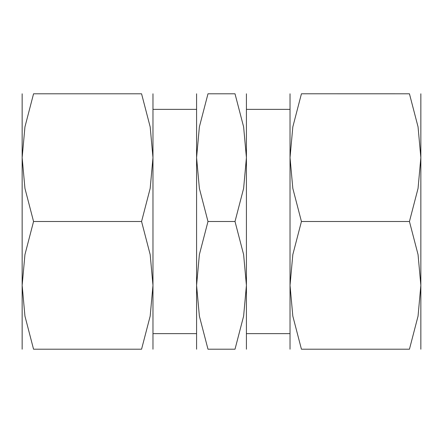 <?xml version="1.0" encoding="UTF-8"?>
<svg xmlns="http://www.w3.org/2000/svg" width="443" height="443" viewBox="0 0 443 443"><rect width="100%" height="100%" fill="white"/><g stroke="black" fill="none" stroke-linecap="round" stroke-linejoin="round"><path stroke-width="0.66" d="M246.419 93.794L246.419 157.647L246.419 109.366L290.027 109.366L290.027 157.647L290.027 93.794M235.011 93.789L243.622 126.886L246.419 157.647L246.419 333.634L290.027 333.634L290.027 157.647L292.823 126.886L301.434 93.794M152.973 93.794L152.973 157.647L152.973 109.366L196.581 109.366L196.581 333.634L152.973 333.634L152.973 285.353L152.973 349.206M246.419 157.647L243.622 188.408L235.011 221.5L243.622 254.592L246.419 285.353L246.419 349.206M207.988 349.211L199.378 316.114L196.581 285.353L199.378 254.592L207.988 221.5L199.378 188.408L196.581 157.647L196.581 349.206M141.566 93.789L150.177 126.886L152.973 157.647L152.973 285.353L150.177 316.114L141.566 349.206L33.557 349.206M152.973 157.647L150.177 188.408L141.566 221.5L150.177 254.592L152.973 285.353M33.557 349.211L24.946 316.114L22.15 285.353L24.946 254.592L33.557 221.5L24.946 188.408L22.15 157.647L22.15 349.206M290.027 349.206L290.027 221.5M301.434 349.211L292.823 316.114L290.027 285.353L292.823 254.592L301.434 221.5L292.823 188.408L290.027 157.647M409.443 93.789L418.054 126.886L420.85 157.647L418.054 188.408L409.443 221.5L418.054 254.592L420.85 285.353L420.85 93.794M409.421 93.794C424.715 93.794 424.715 93.794 409.421 93.794M420.85 349.211L420.85 285.353L418.054 316.114L409.443 349.206L301.434 349.206M409.421 349.206C424.715 349.206 424.715 349.206 409.421 349.206M301.456 349.206C286.161 349.206 286.161 349.206 301.456 349.206M301.456 93.794C286.161 93.794 286.161 93.794 301.456 93.794M409.443 93.794L301.434 93.789M409.443 221.5L301.434 221.5M33.579 349.206C18.285 349.206 18.285 349.206 33.579 349.206M22.15 93.794L22.15 157.647L24.946 126.886L33.557 93.794L141.566 93.794M33.579 93.794C18.285 93.794 18.285 93.794 33.579 93.794M141.544 93.794C156.839 93.794 156.839 93.794 141.544 93.794M141.544 349.206C156.839 349.206 156.839 349.206 141.544 349.206M33.557 221.5L141.566 221.5M246.419 221.5L246.419 285.353L243.622 316.114L235.011 349.206L207.988 349.206M196.581 93.794L196.581 157.647L199.378 126.886L207.988 93.794L235.011 93.794M208.011 349.206C192.716 349.206 192.716 349.206 208.011 349.206M208.011 93.794C192.716 93.794 192.716 93.794 208.011 93.794M234.989 93.794C250.284 93.794 250.284 93.794 234.989 93.794M234.989 349.206C250.284 349.206 250.284 349.206 234.989 349.206M207.988 221.5L235.011 221.5"/></g></svg>
